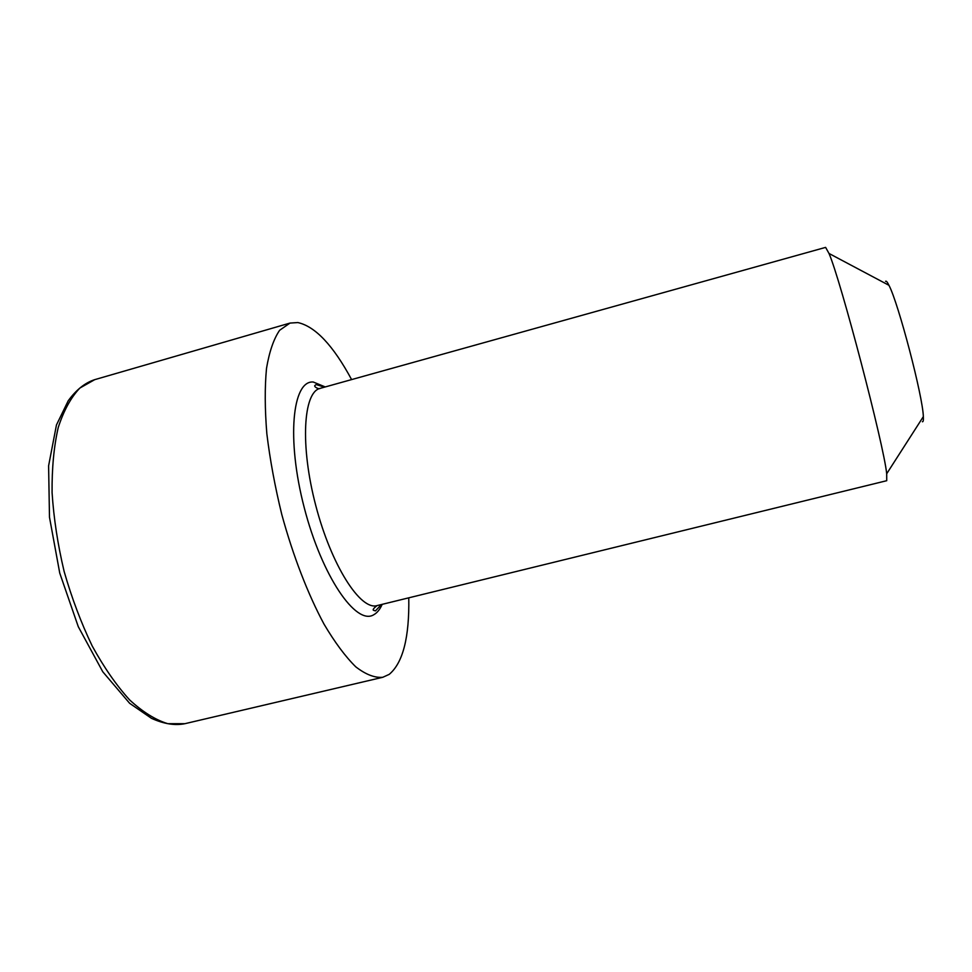 <?xml version="1.0" encoding="UTF-8"?>
<svg xmlns="http://www.w3.org/2000/svg" width="972" height="972" viewBox="0 0 972 972"><rect width="100%" height="100%" fill="white"/><g stroke="black" fill="none" stroke-linecap="round" stroke-linejoin="round"><path stroke-width="1.46" d="M885.528 281.333C886.148 280.604 887.29 281.929 888.943 285.294C898.298 302.669 922.975 396.892 923.339 416.623C923.534 420.244 923.218 421.957 922.392 421.763M886.719 480.703L886.695 473.753C883.864 444.921 840.671 279.972 828.995 253.461L825.617 247.386L320.189 388.35C303.228 391.971 299.959 445.589 315.779 505.586C331.403 565.631 360.539 610.756 377.087 605.592L886.719 480.703M351.609 379.59C333.165 345.4 315.232 326.398 297.833 322.558L289.996 323.081L279.62 330.286C273.715 338.924 269.353 351.597 266.522 368.303C264.712 387.16 264.821 408.993 266.85 433.816C270.022 459.841 274.991 486.729 281.783 514.492C293.07 555.826 307.917 594.171 324.028 624.146C334.854 642.431 345.437 656.659 355.776 666.841C365.727 674.519 374.73 678.006 382.774 677.29L389.201 674.374C402.93 662.88 409.455 637.365 408.775 597.829M184.838 723.703C174.899 725.72 163.758 723.921 151.438 718.308L129.653 703.315L102.777 671.774L78.282 626.685L59.742 573.079L49.487 517.25L48.6 465.831L56.461 424.958L68.21 400.792C76.241 389.796 85.086 382.749 94.734 379.651L79.886 388.035C70.992 397.341 63.788 410.476 58.247 427.461C53.897 446.476 51.844 468.237 52.087 492.743C53.739 518.331 57.761 544.575 64.14 571.487C71.77 598.072 81.138 622.918 92.231 646.04C104.04 667.509 116.494 685.467 129.616 699.913C142.763 712.002 155.484 719.924 167.792 723.678L184.838 723.703L382.774 677.29M382.19 604.341C379.967 609.42 377.136 612.895 373.722 614.766C356.141 625.81 321.975 576.493 304.248 507.688C286.29 438.955 292.378 380.173 313.276 382.02L325.255 386.941M888.943 285.294L828.995 253.461M923.339 416.623L886.695 473.753M320.189 388.35C318.925 389.748 313.288 386.455 315.013 385.398L316.179 384.548L324.478 387.16M381.413 604.535L375.471 610.878L373.722 610.392C372.361 609.954 373.479 608.351 377.087 605.592M94.734 379.651L289.996 323.081"/></g></svg>
